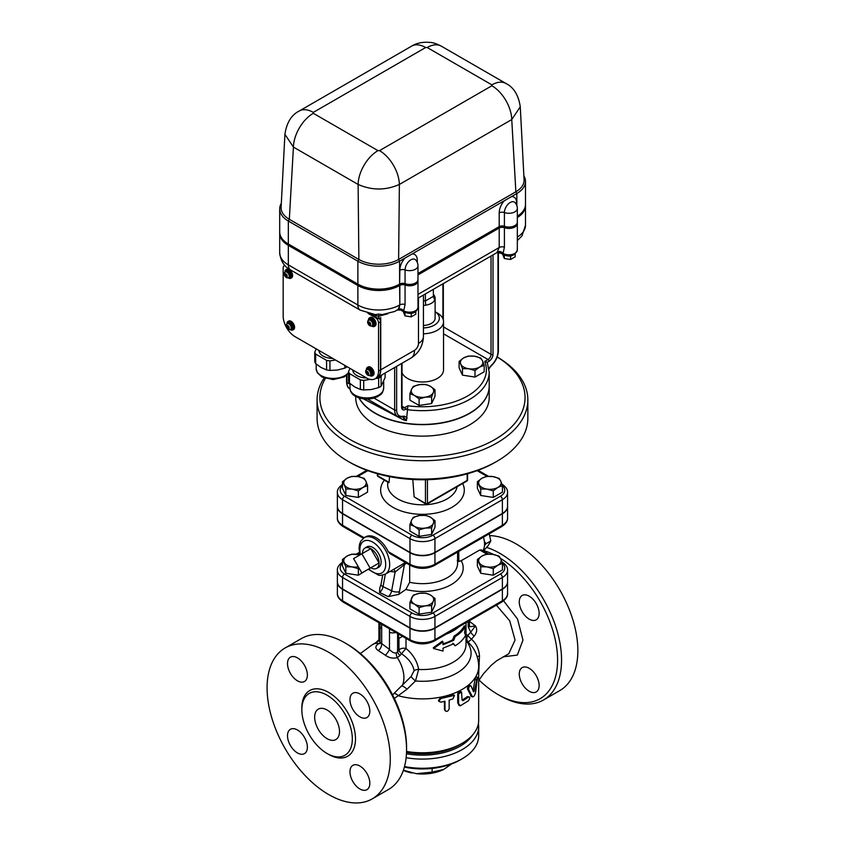 <?xml version="1.0" encoding="UTF-8"?>
<svg xmlns="http://www.w3.org/2000/svg" width="845" height="845" viewBox="0 0 845 845"><rect width="100%" height="100%" fill="white"/><g stroke="black" fill="none" stroke-linecap="round" stroke-linejoin="round"><path stroke-width="1.27" d="M432.122 768.432L432.122 772.119L443.688 769.446L451.652 763.922M403.403 770.249L416.321 773.682L432.122 772.119M404.375 767.112A53.393 30.832 0 0 0 460.219 759.909L462.204 758.757A56.203 32.448 180 0 1 404.523 766.563M443.688 769.446A32.395 18.706 180 0 1 416.321 773.682M411.874 772.995A32.395 18.706 180 0 1 403.35 770.418M406.139 757.69A56.203 32.448 0 0 0 478.671 726.637A56.203 32.448 0 0 0 478.397 723.478M472.492 735.118A53.393 30.832 180 0 1 406.456 753.751M478.671 726.637L478.671 735.815A56.203 32.448 180 0 1 462.204 758.757M423.429 305.415A12.643 7.299 0 0 0 425.732 305.182L425.373 300.957L433.316 296.373L434.679 300.017A12.643 7.299 0 0 0 435.112 298.127A12.643 7.299 0 0 0 433.77 294.863A12.643 7.299 0 0 0 433.738 294.82M423.429 300.662L425.373 300.957L425.373 293.944M425.732 305.182A12.643 7.299 0 0 0 434.679 300.017M433.432 296.679L433.316 289.349M435.112 298.127L435.112 318.206A12.643 7.299 180 0 1 423.429 325.483M423.429 333.807A21.072 12.168 0 0 0 443.54 321.649A21.072 12.168 0 0 0 437.372 313.051L435.112 311.742A16.858 9.739 180 0 1 438.027 321.956A16.858 9.739 180 0 1 423.429 327.923M443.54 321.649L443.54 369.835A21.072 12.168 180 0 1 430.527 381.074A21.072 12.168 180 0 1 407.565 378.444A21.072 12.168 180 0 1 402.009 372.772M399.833 284.004A4.214 2.429 180 0 1 405.061 283.666A8.429 4.869 0 0 0 413.627 283.804A8.429 4.869 0 0 0 417.979 279.547L417.979 265.774A8.429 8.429 0 0 0 415.592 259.901L415.592 259.901A8.218 4.743 -60 0 0 409.086 261.179A8.218 4.743 -60 0 0 405.061 269.893A4.214 2.429 0 0 0 399.833 270.242L399.611 284.131L399.611 261.189A29.512 17.037 180 0 1 357.879 261.189L288.335 221.031A29.512 17.037 180 0 1 279.695 208.99A29.512 17.037 180 0 1 281.311 203.413M523.868 175.887A29.512 17.037 180 0 1 525.495 181.453A29.512 17.037 180 0 1 516.855 193.505L399.611 261.189L398.618 259.468A28.107 16.224 180 0 1 358.871 259.468L358.111 184.442A28.107 16.224 -60 0 1 377.979 150.632L313.294 113.293L313.294 112.406L425.669 47.521A28.107 16.224 -120 0 0 411.631 46.126A28.107 16.224 -120 0 0 411.621 46.137L299.246 111.012A28.107 16.224 60 0 1 299.257 111.001A28.107 16.224 60 0 1 313.294 112.406M417.979 273.526L499.194 226.64A4.214 2.429 180 0 1 504.412 226.302A8.429 4.869 0 0 0 512.978 226.439A8.429 4.869 0 0 0 517.33 222.182L517.33 208.419A8.429 8.429 0 0 0 514.943 202.536L514.943 202.536A8.218 4.743 -60 0 0 508.447 203.825A8.218 4.743 -60 0 0 504.412 212.539A4.214 2.429 0 0 0 499.194 212.877L499.194 226.64M299.088 111.107A28.107 16.224 60 0 1 299.246 111.012C291.451 114.867 286.666 122.641 284.913 134.323L293.426 147.093A28.107 16.224 -60 0 1 313.294 113.293M425.669 47.521L427.2 47.521A28.107 16.224 -60 0 1 441.248 46.126A28.107 16.224 -60 0 1 441.259 46.137L505.944 83.475A28.107 16.224 -60 0 1 505.944 83.475A28.107 16.224 -60 0 1 506.102 83.57M427.2 47.521L491.885 84.87A28.107 16.224 -60 0 1 505.933 83.475C513.739 87.341 518.513 95.105 520.266 106.787L524.08 179.805A28.107 16.224 180 0 1 515.862 191.783L398.618 259.468L399.379 184.442A28.107 16.224 -120 0 0 379.511 150.632L377.979 150.632M491.885 84.87L491.885 85.757A28.107 16.224 60 0 1 511.753 119.557L520.266 106.787M279.695 208.99L279.695 231.931A29.512 17.037 0 0 0 288.335 243.983L357.879 284.131L357.879 261.189L358.871 259.468L289.328 219.309L293.426 147.093L358.111 184.442C371.906 190.505 385.658 190.505 399.379 184.442L511.753 119.557L515.862 191.783L516.855 193.505L516.855 205.61M288.335 243.983L288.335 221.031L289.328 219.309A28.107 16.224 180 0 1 281.11 207.363A28.107 16.224 180 0 1 281.121 207.183M357.879 284.131A29.512 17.037 0 0 0 399.611 284.131M517.33 216.162A29.512 17.037 0 0 0 525.495 204.395L525.495 181.453M279.695 232.164L279.695 233.083A29.512 17.037 0 0 0 288.335 245.124L357.879 285.283A29.512 17.037 0 0 0 399.611 285.283L399.833 285.156A4.214 2.429 180 0 1 405.061 284.807A8.429 4.869 0 0 0 413.627 284.955A8.429 4.869 0 0 0 417.979 280.688L417.979 279.769A8.429 4.869 180 0 1 413.627 284.036A8.429 4.869 180 0 1 405.061 283.899A4.214 2.429 0 0 0 399.833 284.237L399.611 284.364A29.512 17.037 180 0 1 357.879 284.364L288.335 244.205A29.512 17.037 180 0 1 279.695 232.164A29.512 17.037 180 0 1 279.695 232.048M517.33 217.313A29.512 17.037 0 0 0 525.495 205.546L525.495 204.627A29.512 17.037 180 0 1 517.33 216.394M417.979 274.678L499.194 227.791A4.214 2.429 180 0 1 504.412 227.453A8.429 4.869 0 0 0 512.978 227.59A8.429 4.869 0 0 0 517.33 223.333L517.33 222.415A8.429 4.869 180 0 1 512.978 226.671A8.429 4.869 180 0 1 504.412 226.534A4.214 2.429 0 0 0 499.194 226.872L417.979 273.759M403.276 311.52L404.956 315.861L411.23 316.833L415.814 314.182L415.814 311.435M404.956 312.439L404.956 315.861M411.23 313.252L411.23 316.833M502.638 254.165L504.317 258.496L510.581 259.468L515.175 256.817L515.175 254.07M504.317 255.074L504.317 258.496M510.581 255.887L510.581 259.468M460.789 364.174L459.11 361.375L463.694 357.9A11.239 6.485 0 0 0 460.789 364.174A11.239 6.485 0 0 0 468.732 368.758L462.468 368.61L460.789 364.174M468.278 356.072L474.552 356.22A11.239 6.485 0 0 0 463.694 357.9L468.278 356.072M480.816 358.016L482.495 360.815A11.239 6.485 0 0 0 474.552 356.22L480.816 358.016M479.59 367.079L475.006 370.554L468.732 368.758A11.239 6.485 0 0 0 479.59 367.079A11.239 6.485 0 0 0 482.495 360.815L484.174 365.251L479.59 367.079M419.553 384.623L425.827 384.464L430.411 386.302A11.239 6.485 0 0 0 419.553 384.623A11.239 6.485 0 0 0 411.61 389.207L413.289 386.408L419.553 384.623M435.006 389.767L433.316 392.566A11.239 6.485 0 0 0 430.411 386.302L435.006 389.767L435.006 396.294L431.637 403.53L431.637 397.002L425.373 397.15A11.239 6.485 0 0 0 433.316 392.566L431.637 397.002M414.515 395.471L409.931 393.643L411.61 389.207A11.239 6.485 0 0 0 414.515 395.471A11.239 6.485 0 0 0 425.373 397.15L419.099 398.946L414.515 395.471M484.174 365.251L484.174 371.779L475.006 377.071L475.006 370.554M475.006 377.071L462.468 375.138L462.468 368.61M462.468 375.138L459.11 367.892L459.11 361.375M431.637 403.53L419.099 405.463L409.931 400.171L409.931 393.643M419.099 405.463L419.099 398.946M347.211 366.772A18.548 10.71 180 0 1 344.866 368.114L344.866 365.42M315.66 363.593A18.548 10.71 180 0 1 314.752 361.649L314.752 352.122A18.548 10.71 0 0 0 315.66 354.066L315.66 363.593L321.121 367.543L326.582 369.899A18.548 10.71 0 0 0 329.941 370.416L337.408 370.057L344.866 368.114M326.582 369.899L326.582 360.371A18.548 10.71 0 0 0 329.941 360.889L335.528 360.023M329.941 360.889L329.941 370.416M316.252 348.9L314.752 352.122M315.66 354.066L326.582 360.371M318.998 350.485A14.048 8.112 0 0 0 332.782 358.438M367.417 373.363L368.188 374.694L367.417 373.363L366.381 373.332L367.142 372.888L366.381 371.568L367.417 372.729L368.188 372.286L367.691 373.205M366.381 373.332A1.827 1.056 60 0 1 366.381 371.568L366.656 371.409A1.827 1.056 60 0 1 368.188 372.286A1.827 1.056 60 0 1 368.462 372.761A1.827 1.056 60 0 1 368.462 374.536A1.827 1.056 60 0 1 368.188 374.694A1.827 1.056 60 0 1 366.656 373.807A1.827 1.056 60 0 1 366.381 373.332L367.142 372.888M366.793 369.677L367.596 369.223A3.232 1.87 60 0 1 370.828 371.082A3.232 1.87 60 0 1 370.828 374.81L370.025 375.275A3.232 1.87 -120 0 0 369.772 371.135A3.232 1.87 -120 0 0 366.793 369.677C364.005 370.374 366.762 376.743 370.025 375.275M366.667 369.761A3.729 2.155 60 0 1 367.343 368.79A3.729 2.155 60 0 1 371.071 370.944A3.729 2.155 60 0 1 371.071 375.243A3.729 2.155 60 0 1 369.888 375.349M367.343 368.79L368.04 368.388A3.729 2.155 60 0 1 371.768 370.543A3.729 2.155 60 0 1 371.768 374.842L371.071 375.243M366.434 369.941A4.922 2.841 60 0 1 367.448 367.353A4.922 2.841 60 0 1 372.36 370.195A4.922 2.841 60 0 1 372.36 375.877A4.922 2.841 60 0 1 369.899 375.634A4.922 2.841 60 0 1 369.624 375.455M367.448 367.353L368.145 366.952A4.922 2.841 60 0 1 373.057 369.793A4.922 2.841 60 0 1 373.057 375.476L372.36 375.877M287.934 327.48L288.979 328.642L287.934 327.48L287.173 327.923L287.659 327.004L286.899 325.674L287.934 326.846L288.705 326.402L288.208 327.321M286.899 327.438A1.827 1.056 60 0 1 286.899 325.674L287.173 325.515A1.827 1.056 60 0 1 288.705 326.402A1.827 1.056 60 0 1 288.979 326.878A1.827 1.056 60 0 1 288.979 328.642A1.827 1.056 60 0 1 288.705 328.8A1.827 1.056 60 0 1 287.173 327.923A1.827 1.056 60 0 1 286.899 327.438L287.659 327.004M287.311 323.783L288.103 323.329A3.232 1.87 60 0 1 291.335 325.198A3.232 1.87 60 0 1 291.335 328.927L290.543 329.381A3.232 1.87 -120 0 0 290.279 325.24A3.232 1.87 -120 0 0 287.311 323.783C284.512 324.48 287.279 330.849 290.543 329.381M287.184 323.867A3.729 2.155 60 0 1 287.86 322.906A3.729 2.155 60 0 1 291.588 325.05A3.729 2.155 60 0 1 291.588 329.349A3.729 2.155 60 0 1 290.405 329.455M287.86 322.906L288.557 322.505A3.729 2.155 60 0 1 292.286 324.649A3.729 2.155 60 0 1 292.286 328.948L291.588 329.349M286.951 324.047A4.922 2.841 60 0 1 287.965 321.47A4.922 2.841 60 0 1 292.877 324.3A4.922 2.841 60 0 1 292.877 329.983A4.922 2.841 60 0 1 290.416 329.74A4.922 2.841 60 0 1 290.131 329.561M287.965 321.47L288.652 321.068A4.922 2.841 60 0 1 293.574 323.899A4.922 2.841 60 0 1 293.574 329.582L292.877 329.983M369.402 324.005L368.684 324.417L368.336 323.815L370.047 322.822L369.054 323.392L368.684 321.945L369.402 323.191L370.131 322.779L370.48 325.05L369.761 323.804M368.336 323.815A1.827 1.056 60 0 1 368.336 322.146L368.684 321.945A1.827 1.056 60 0 1 370.131 322.779A1.827 1.056 60 0 1 370.48 323.382A1.827 1.056 60 0 1 370.48 325.05A1.827 1.056 60 0 1 370.131 325.251A1.827 1.056 60 0 1 368.684 324.417A1.827 1.056 60 0 1 368.336 323.815L369.054 323.392M369.328 323.244L369.677 323.846M368.79 320.223L369.582 319.769A3.232 1.87 60 0 1 372.814 321.639A3.232 1.87 60 0 1 372.814 325.367L372.022 325.821A3.232 1.87 -120 0 0 372.17 322.367A3.232 1.87 -120 0 0 369.128 320.097A3.232 1.87 -120 0 0 368.79 320.223C365.991 320.92 368.747 327.29 372.022 325.821M368.652 320.308A3.729 2.155 60 0 1 369.339 319.347A3.729 2.155 60 0 1 373.057 321.491A3.729 2.155 60 0 1 373.057 325.79A3.729 2.155 60 0 1 371.874 325.895M369.339 319.347L370.025 318.945A3.729 2.155 60 0 1 373.754 321.089A3.729 2.155 60 0 1 373.754 325.388L373.057 325.79M368.42 320.487A4.922 2.841 60 0 1 369.434 317.91A4.922 2.841 60 0 1 374.346 320.741A4.922 2.841 60 0 1 374.346 326.423A4.922 2.841 60 0 1 371.895 326.181A4.922 2.841 60 0 1 371.61 326.001M369.434 317.91L370.131 317.509A4.922 2.841 60 0 1 375.043 320.339A4.922 2.841 60 0 1 375.043 326.022L374.346 326.423M285.948 275.819L285.23 276.241L284.881 275.628L286.592 274.636L285.599 275.216L284.881 273.96L285.948 275.005L286.666 274.593L287.015 276.864L286.297 275.618M284.881 275.628A1.827 1.056 60 0 1 284.881 273.96L285.23 273.759A1.827 1.056 60 0 1 286.666 274.593A1.827 1.056 60 0 1 287.015 275.206A1.827 1.056 60 0 1 287.015 276.864A1.827 1.056 60 0 1 286.666 277.065A1.827 1.056 60 0 1 285.23 276.241A1.827 1.056 60 0 1 284.881 275.628L285.599 275.216M285.874 275.058L286.223 275.66M285.325 272.048L286.117 271.583A3.232 1.87 60 0 1 289.349 273.453A3.232 1.87 60 0 1 289.349 277.181L288.557 277.635A3.232 1.87 -120 0 0 288.705 274.181A3.232 1.87 -120 0 0 285.663 271.91A3.232 1.87 -120 0 0 285.325 272.048C282.526 272.734 285.293 279.114 288.557 277.635M285.198 272.122A3.729 2.155 60 0 1 285.874 271.161A3.729 2.155 60 0 1 289.603 273.305A3.729 2.155 60 0 1 289.603 277.604A3.729 2.155 60 0 1 288.42 277.709M285.874 271.161L286.571 270.759A3.729 2.155 60 0 1 290.289 272.903A3.729 2.155 60 0 1 290.289 277.202L289.603 277.604M284.966 272.312A4.922 2.841 60 0 1 285.969 269.724A4.922 2.841 60 0 1 290.891 272.565A4.922 2.841 60 0 1 290.891 278.237A4.922 2.841 60 0 1 288.43 277.994A4.922 2.841 60 0 1 288.145 277.815M285.969 269.724L286.666 269.323A4.922 2.841 60 0 1 291.588 272.164A4.922 2.841 60 0 1 291.588 277.836L290.891 278.237M367.913 313.326L375.571 317.752A4.214 2.429 60 0 1 378.549 322.906L378.549 371.092A16.858 9.739 60 0 1 375.053 378.813A16.858 9.739 60 0 1 366.624 377.979L295.085 336.68A16.858 9.739 60 0 1 283.17 316.03L283.17 267.844A4.214 2.429 60 0 1 284.036 265.911A4.214 2.429 60 0 1 285.145 265.742M375.053 378.813L377.039 377.673A16.858 9.739 -120 0 0 380.535 369.952L380.535 321.765A4.214 2.429 -120 0 0 379.394 318.407M363.572 398.914L403.435 419.859A7.024 1.067 106.1 0 0 403.435 417.029A1.405 1.12 100.7 0 1 403.318 416.997L406.403 420.662L407.903 405.78A63.935 36.916 180 0 0 484.713 361.428L487.121 362.336L487.428 363.308M394.647 367.512L394.647 409.994A14.048 8.112 120 0 0 397.551 416.427L402.051 417.05A1.405 1.025 -101.1 0 0 402.78 416.247A12.643 7.299 -60 0 1 396.632 409.994L396.632 366.36M403.487 417.029L403.424 417.029A1.405 1.12 100.7 0 1 403.424 417.018A1.405 1.12 100.7 0 0 404.681 416.215L402.78 416.247M497.969 252.275L497.969 351.478A12.643 7.299 -60 0 1 491.832 364.839L491.79 365.293M377.24 377.557L411.019 358.048A16.858 9.739 -120 0 0 414.515 350.326L380.736 369.835A16.858 9.739 60 0 1 377.24 377.557A16.858 9.739 60 0 1 377.145 377.609M380.736 369.835L380.736 317.635L378.75 318.776L378.75 316.241L387.77 313.78M370.279 313.896L378.75 318.776M417.979 280.804A8.429 4.869 180 0 1 417.979 280.92L417.979 307.305C416.067 315.111 408.642 313.791 404.163 312.037L400.678 310.02L403.73 310.833L405.061 304.549A4.214 2.429 0 0 0 399.833 304.887L398.322 309.281L394.795 311.446L382.151 314.615L378.75 314.076L378.75 316.241L371.705 314.71A2.81 1.806 -66.3 0 0 371.578 314.15M397.287 310.157A11.239 6.485 -120 0 0 399.611 305.013A29.512 17.037 180 0 1 357.879 305.013A11.239 6.485 -60 0 0 360.213 310.157L375.328 314.615L378.75 314.076M400.688 310.03L397.509 310.02M403.435 419.859L406.403 420.662M407.174 409.635A66.744 38.532 0 0 0 489.202 372.127L489.202 385.901A66.744 38.532 180 0 1 448.008 421.497A66.744 38.532 180 0 1 375.264 413.142A66.744 38.532 180 0 1 359.062 397.932M404.163 312.037A2.81 1.627 -60 0 1 403.593 310.897A4.214 3.517 41.9 0 0 398.175 309.45M417.979 307.305A8.429 4.869 180 0 1 412.867 311.784A8.429 4.869 180 0 1 403.73 310.833A4.214 3.338 40.2 0 0 398.322 309.281M417.979 280.92A8.429 4.869 180 0 1 413.627 285.177A8.429 4.869 180 0 1 405.061 285.04A4.214 2.429 0 0 0 399.833 285.378L399.611 285.515A29.512 17.037 180 0 1 357.879 285.515L288.335 245.356A29.512 17.037 180 0 1 279.695 233.315A29.512 17.037 180 0 1 279.695 233.199M517.33 223.439A8.429 4.869 180 0 1 517.33 223.555A8.429 4.869 180 0 1 512.978 227.823A8.429 4.869 180 0 1 504.412 227.675A4.214 2.429 0 0 0 499.194 228.023L417.979 274.91M499.194 228.023L499.194 247.522L496.966 252.613L417.979 298.211M525.495 205.662A29.512 17.037 180 0 1 525.495 205.779A29.512 17.037 180 0 1 517.33 217.535M496.966 252.613L502.944 253.532A4.214 3.517 41.9 0 0 497.536 252.085M500.029 252.655L503.525 254.672A2.81 1.627 -60 0 1 502.944 253.532L503.092 253.468A4.214 3.338 40.2 0 0 497.684 251.916M517.33 223.555L517.33 249.951A8.429 4.869 180 0 1 512.228 254.419A8.429 4.869 180 0 1 503.092 253.468L504.412 247.184A4.214 2.429 0 0 0 499.194 247.522L417.979 294.409M337.377 506.419A17.65 10.193 0 0 0 337.377 506.588A17.65 10.193 0 0 0 342.542 513.792L409.983 552.736A17.65 10.193 0 0 0 434.943 552.736L502.384 513.792A17.65 10.193 0 0 0 507.56 506.588A17.65 10.193 0 0 0 507.549 506.419M337.377 581.909A17.65 10.193 -0 0 0 337.377 582.078A17.65 10.193 -0 0 0 342.542 589.282L409.983 628.226A17.65 10.193 -0 0 0 434.943 628.226L502.384 589.282A17.65 10.193 -0 0 0 507.56 582.078A17.65 10.193 -0 0 0 507.549 581.909M480.731 488.959L477.372 481.724L481.956 478.249A11.239 6.485 0 0 0 479.052 484.523A11.239 6.485 0 0 0 486.995 489.107L480.731 488.959L480.731 495.487L477.372 488.241L477.372 481.724M486.995 489.107A11.239 6.485 0 0 0 497.853 487.428A11.239 6.485 0 0 0 500.768 481.164A11.239 6.485 0 0 0 492.815 476.569A11.239 6.485 0 0 0 481.956 478.249L486.551 476.422L492.815 476.569L499.089 478.365L500.768 481.164L502.448 485.6L497.853 487.428L493.269 490.903L486.995 489.107M480.731 566.741L477.372 559.506L481.956 556.042A11.239 6.485 0 0 0 479.052 562.305A11.239 6.485 0 0 0 486.995 566.9L480.731 566.741L480.731 573.269L477.372 566.034L477.372 559.506M486.995 566.9A11.239 6.485 0 0 0 497.853 565.22A11.239 6.485 0 0 0 500.768 558.946A11.239 6.485 0 0 0 492.815 554.362A11.239 6.485 0 0 0 481.956 556.042L486.551 554.204L492.815 554.362L499.089 556.147L500.768 558.946L502.448 563.383L497.853 565.22L493.269 568.685L486.995 566.9M527.85 399.896L527.85 418.254A105.382 60.84 180 0 1 496.976 461.275A105.382 60.84 180 0 1 347.95 461.275L347.95 461.275A105.382 60.84 180 0 1 317.076 418.254L317.076 399.896A105.382 60.84 0 0 0 347.95 442.917A105.382 60.84 0 0 0 462.796 456.11A105.382 60.84 0 0 0 527.85 399.896A105.382 60.84 0 0 0 497.198 357.002A102.572 59.224 180 0 1 493.871 440.108A102.572 59.224 180 0 1 349.936 439.474A102.572 59.224 180 0 1 325.388 378.465M349.936 462.416L347.95 461.275L349.936 462.416A102.572 59.224 0 0 0 494.99 462.416L496.976 461.275M324.131 378.021A105.382 60.84 0 0 0 317.076 399.896M489.202 386.017A66.744 38.532 180 0 1 489.202 386.123L489.202 397.604A66.744 38.532 180 0 1 448.008 433.2A66.744 38.532 180 0 1 375.264 424.845A66.744 38.532 180 0 1 355.724 397.604L355.724 396.495M343.123 561.777C339.056 564.513 337.144 567.344 337.377 570.259A17.65 10.193 0 0 0 342.542 577.473L409.983 616.406A17.65 10.193 0 0 0 434.943 616.406L502.384 577.473A17.65 10.193 0 0 0 507.56 570.259L507.56 581.74A17.65 10.193 180 0 1 502.384 588.944L502.384 577.473A2.81 1.627 -120 0 0 500.398 574.03L432.957 612.963A14.84 8.566 180 0 1 411.969 612.963L344.528 574.03A14.84 8.566 180 0 1 342.478 563.393M337.377 570.259L337.377 581.74A17.65 10.193 180 0 0 342.542 588.944L409.983 627.877A17.65 10.193 180 0 0 434.943 627.877L502.384 588.944M406.519 752.335A51.989 30.019 -0 0 0 459.226 744.994L462.204 743.273A56.203 32.448 180 0 1 406.54 751.448M394.33 698.445L398.206 695.71A56.203 32.448 -0 0 0 478.671 666.43L478.671 720.331A56.203 32.448 180 0 1 462.204 743.273M459.3 705.248L457.715 702.924L457.715 693.27L460.62 691.411L461.581 692.013L458.603 693.903L458.603 703.558L460.219 705.86L468.405 700.801C470.158 698.192 470.158 696.967 468.405 697.136L463.102 700.642L462.109 700.061A56.203 32.448 0 0 0 467.285 696.639L469.313 696.882L467.285 696.639M438.84 701.371L438.439 700.611L440.435 697.727A56.203 32.448 -0 0 0 452.223 694.505L454.494 695.34L452.962 698.868L449.149 700.125L449.149 708.966C447.787 711.733 446.392 712.113 444.988 710.096L444.988 701.265L440.879 702.163L438.84 701.371L440.879 698.498L454.494 695.34M444.438 709.346L445.241 710.909L444.438 709.346L444.438 701.392M470.749 695.879L471.964 696.291C473.358 697.6 474.594 696.185 475.661 692.034L477.478 677.225L474.235 691.199L473.654 691.865L470.982 685.939C469.471 685.644 468.69 686.848 468.626 689.531L472.556 696.893L471.352 696.502L467.507 689.045C467.56 686.362 468.32 685.179 469.799 685.496M472.968 690.851L475.038 679.464L476.126 676.982L477.478 677.225M393.802 693.544A5.619 3.707 -123.6 0 1 398.206 695.71L406.973 689.277L415.497 680.986L418.624 669.451C417.303 661.455 413.11 654.463 406.012 648.453L401.491 653.734C408.558 658.54 412.782 664.17 414.156 670.624A5.619 3.211 175.2 0 1 418.624 669.451A43.56 25.149 -0 0 0 466.017 644.397L466.017 622.702M466.017 640.806L468.024 641.788L472.418 646.932C476.485 652.784 478.566 659.28 478.671 666.43M446.223 634.141A43.56 25.149 -0 0 0 458.972 626.768M455.138 645.802C460.039 642.781 463.525 639.295 465.584 635.334L464.518 632.736L465.584 626.156C463.525 630.116 460.039 633.602 455.138 636.623L453.67 640.352L443.002 644.756L443.002 641.883L433.633 648.527L443.002 651.062L443.002 648.199L453.67 643.795L455.138 645.802L452.698 643.203M433.633 648.527L433.284 647.745L442.357 641.165L443.002 641.883M443.002 643.837A43.56 25.149 -0 0 0 452.698 639.771L454.124 636.063A43.56 25.149 0 0 0 464.232 625.923L465.584 626.156M409.677 564.978L409.677 582.268L405.896 589.461L398.724 594.405L388.161 596.623L379.553 592.451L379.806 587.972L381 584.413A5.619 2.229 10.4 0 0 383.038 586.641L385.341 574.156A21.072 12.168 -120 0 0 389.672 564.523A21.072 12.168 -120 0 0 380.472 543.314A21.072 12.168 -120 0 0 364.237 537.673L360.815 541.117L359.558 544.212L359.051 548.384L359.97 554.911M481.122 550.782L479.759 549.989L461.212 560.7L458.846 561.492L457.251 560.573M435.006 598.45L433.316 601.249A11.239 6.485 0 0 0 430.411 594.975L435.006 598.45L435.006 604.967L431.637 612.202L419.099 614.146L409.931 608.844L409.931 602.327L413.289 595.091L419.553 593.296L425.827 593.148L430.411 594.975A11.239 6.485 0 0 0 419.553 593.296A11.239 6.485 0 0 0 411.61 597.89A11.239 6.485 0 0 0 414.515 604.154L409.931 602.327M367.554 569.646L358.375 575.213L345.837 573.269L342.478 566.034L342.478 559.506L347.073 556.042L351.657 554.204L359.928 554.753M500.398 574.03A14.84 8.566 180 0 0 502.448 563.393L502.448 569.91L493.269 575.213L480.731 573.269M489.202 386.123A66.744 38.532 180 0 1 448.008 421.729A66.744 38.532 180 0 1 375.264 413.374A66.744 38.532 180 0 1 358.903 397.879M419.553 515.513L425.827 515.365L430.411 517.193A11.239 6.485 0 0 0 419.553 515.513A11.239 6.485 0 0 0 411.61 520.097L413.289 517.298L419.553 515.513M435.006 520.657L433.316 523.456A11.239 6.485 0 0 0 430.411 517.193L435.006 520.657L435.006 527.185L431.637 534.42L431.637 527.903L425.373 528.051A11.239 6.485 0 0 0 433.316 523.456L431.637 527.903M414.515 526.372L409.931 524.544L411.61 520.097A11.239 6.485 0 0 0 414.515 526.372A11.239 6.485 0 0 0 425.373 528.051L419.099 529.836L414.515 526.372M500.398 496.237L432.957 535.181A2.81 1.627 60 0 1 434.943 538.624L502.384 499.68A2.81 1.627 60 0 0 500.398 496.237A14.84 8.566 180 0 0 502.448 485.6L502.448 492.128L493.269 497.42L493.269 490.903M493.269 497.42L480.731 495.487M431.637 534.42L419.099 536.364L409.931 531.061L409.931 524.544M419.099 536.364L419.099 529.836M365.874 481.164L367.554 485.6L362.97 487.428A11.239 6.485 0 0 0 365.874 481.164A11.239 6.485 0 0 0 357.931 476.569L364.195 478.365L365.874 481.164M358.375 490.903L352.111 489.107A11.239 6.485 0 0 0 362.97 487.428L358.375 490.903L358.375 497.42L345.837 495.487L345.837 488.959L344.158 484.523A11.239 6.485 0 0 0 352.111 489.107L345.837 488.959M347.073 478.249L351.657 476.422L357.931 476.569A11.239 6.485 0 0 0 347.073 478.249A11.239 6.485 0 0 0 344.158 484.523L342.478 481.724L347.073 478.249M345.837 495.487L342.478 488.241L342.478 481.724M358.375 497.42L367.554 492.128L367.554 485.6M507.56 492.477L507.56 506.25A17.65 10.193 180 0 1 502.384 513.454L502.384 499.68A17.65 10.193 0 0 0 507.56 492.477C507.803 489.582 505.891 486.752 501.803 483.984M426.44 503.947A1.405 0.813 -120 0 0 427.137 504.021A1.405 0.813 -120 0 0 427.433 503.377A1.405 0.813 180 0 1 425.447 503.377A1.405 0.813 120 0 0 425.732 504.021L414.124 496.839L412.793 479.506M389.545 476.633L389.07 482.379L388.468 482.03M343.123 483.984C339.056 486.731 337.144 489.551 337.377 492.477L337.377 506.25A17.65 10.193 180 0 0 342.542 513.454L409.983 552.387A17.65 10.193 180 0 0 434.943 552.387L502.384 513.454M484.343 541.286L485.97 543.747L484.512 545.405M482.812 550.803A18.97 10.953 -120 0 0 483.393 537.177M485.97 543.747L490.797 540.958L489.234 533.808M483.319 551.098L488.241 545.5L490.797 540.958M361.861 553.824L370.131 568.157L361.861 572.942L353.58 558.598L370.797 548.659L379.078 562.992L370.131 568.157M379.078 562.992L370.797 567.777A11.703 6.76 60 0 0 376.5 568.431L378.539 567.375A11.798 6.813 60 0 0 378.687 553.665A11.798 6.813 60 0 0 366.741 546.937L364.808 548.162A11.703 6.76 60 0 1 370.797 548.659A11.703 6.76 60 0 1 379.078 562.992A11.703 6.76 60 0 1 376.5 568.431M362.526 553.443A11.703 6.76 60 0 1 364.808 548.162M431.637 605.685L425.373 605.833A11.239 6.485 0 0 0 433.316 601.249L431.637 605.685L431.637 612.202M419.099 607.629L414.515 604.154A11.239 6.485 0 0 0 425.373 605.833L419.099 607.629L419.099 614.146M493.269 575.213L493.269 568.685M359.051 568.083L358.375 568.685L352.111 566.9A11.239 6.485 0 0 0 358.333 566.826M359.938 554.795A11.239 6.485 0 0 0 357.931 554.362A11.239 6.485 0 0 0 347.073 556.042A11.239 6.485 0 0 0 344.158 562.305A11.239 6.485 0 0 0 352.111 566.9L345.837 566.741L342.478 559.506M358.375 575.213L358.375 568.685M345.837 573.269L345.837 566.741M390.052 571.442L395.111 572.023A4.214 2.704 87.5 0 0 393.759 569.298M398.724 594.405A11.239 5.904 115.8 0 0 399.442 591.69A5.619 2.229 10.4 0 1 391.647 590.813L395.111 572.023L404.449 564.502A4.214 2.862 60.7 0 1 405.42 562.516M405.41 562.516L400.34 565.495M502.384 513.792L502.384 525.263A2.81 1.627 60 0 1 501.803 526.551C505.87 523.815 507.792 520.985 507.56 518.059A17.65 10.193 180 0 1 502.384 525.263L434.943 564.206A17.65 10.193 180 0 1 409.983 564.206A2.81 1.627 120 0 0 410.564 565.495L389.703 553.443L388.182 551.616A21.072 12.168 60 0 0 365.727 536.807L364.237 537.673M458.846 561.492L458.75 551.405M406.561 749.578L406.561 747.286A84.31 48.672 -120 0 0 346.957 644.038L344.971 642.887A87.12 50.299 60 0 1 406.561 749.578A87.12 50.299 60 0 1 388.52 789.462L372.233 798.874A87.12 50.299 60 0 1 328.673 794.553A87.12 50.299 60 0 1 271.763 717.785A87.12 50.299 60 0 1 285.114 647.978A87.12 50.299 60 0 1 372.233 698.276A87.12 50.299 60 0 1 372.233 798.874M285.114 647.978L301.411 638.566A87.12 50.299 60 0 1 344.971 642.887M380.049 642.865L378.982 643.457C375.064 645.971 374.853 648.358 378.349 650.618L385.394 655.224A5.619 1.426 126.8 0 0 389.46 649.425L380.06 642.337L379.648 643.763L380.43 643.182A5.619 3.338 59.4 0 1 380.334 643.246M385.394 655.224C389.165 657.97 393.136 658.751 397.319 657.579L400.034 655.519A5.619 3.211 34.9 0 1 397.604 651.833L396.273 653.037C393.992 653.196 391.721 651.991 389.46 649.425L389.503 628.828M478.671 674.31L479.485 655.952C479.03 649.277 476.358 643.689 471.489 639.179L474.182 636.105C476.981 632.599 477.414 629.198 475.481 625.913L469.397 621.318M474.182 636.105A5.619 1.584 42 0 1 470.718 632.155L475.481 625.913L469.799 626.758M414.156 670.624L411.05 676.549L396.104 691.337M470.982 685.939L469.493 685.179M473.253 690.925L474.235 691.199L473.654 691.865M462.109 700.061L463.102 700.642L462.067 700.072L461.581 692.013M458.624 704.962L460.219 705.86M457.715 693.27L458.603 693.903M452.698 639.771L453.67 640.352M454.124 636.063L455.138 636.623M496.385 605.168L509.715 620.8L515.059 640.066L508.764 653.755L496.712 660.758L491.114 665.406L483.53 673.697L478.671 680.616M500.472 558.344A84.31 48.672 60 0 1 557.573 661.529A84.31 48.672 60 0 1 497.969 694.516L497.969 694.516A84.31 48.672 60 0 1 479.041 680.024M483.984 550.687A84.31 48.672 60 0 1 493.575 554.489M539.142 685.506A14.048 8.112 60 0 1 536.226 691.939A14.048 8.112 60 0 1 529.202 691.242A14.048 8.112 60 0 1 520.024 678.862A14.048 8.112 60 0 1 522.178 667.603A14.048 8.112 60 0 1 533.005 671.363A14.048 8.112 60 0 1 539.142 685.506M529.202 596.179A14.048 8.112 60 0 1 538.381 608.558A14.048 8.112 60 0 1 536.226 619.818A14.048 8.112 60 0 1 529.202 619.121A14.048 8.112 60 0 1 520.024 606.742A14.048 8.112 60 0 1 522.178 595.482A14.048 8.112 60 0 1 529.202 596.179M499.965 695.657L497.969 694.516L499.965 695.657A87.12 50.299 -120 0 0 543.515 699.977A87.12 50.299 -120 0 0 554.003 621.593A87.12 50.299 -120 0 0 486.762 547.433M543.515 699.977L559.812 690.566A87.12 50.299 -120 0 0 566.562 603.119A87.12 50.299 -120 0 0 489.751 535.614M327.078 753.486A35.691 20.607 -120 0 0 344.929 755.25A35.691 20.607 -120 0 0 344.929 714.036A35.691 20.607 -120 0 0 309.238 693.428A35.691 20.607 -120 0 0 303.767 722.031A35.691 20.607 -120 0 0 327.078 753.486M297.44 680.806A14.048 8.112 -120 0 0 304.464 681.503A14.048 8.112 -120 0 0 304.464 665.279A14.048 8.112 -120 0 0 290.416 657.167A14.048 8.112 -120 0 0 288.261 668.427A14.048 8.112 -120 0 0 297.44 680.806M297.44 752.927A14.048 8.112 -120 0 0 304.464 753.624A14.048 8.112 -120 0 0 304.464 737.4A14.048 8.112 -120 0 0 290.416 729.288A14.048 8.112 -120 0 0 288.261 740.547A14.048 8.112 -120 0 0 297.44 752.927M359.896 788.987A14.048 8.112 -120 0 0 366.92 789.684A14.048 8.112 -120 0 0 366.92 773.46A14.048 8.112 -120 0 0 352.872 765.348A14.048 8.112 -120 0 0 350.717 776.608A14.048 8.112 -120 0 0 359.896 788.987M359.896 716.866A14.048 8.112 -120 0 0 366.92 717.563A14.048 8.112 -120 0 0 366.92 701.339A14.048 8.112 -120 0 0 352.872 693.227A14.048 8.112 -120 0 0 350.717 704.487A14.048 8.112 -120 0 0 359.896 716.866M327.078 738.678A17.565 10.14 60 0 1 315.607 723.204A17.565 10.14 60 0 1 318.301 709.135A17.565 10.14 60 0 1 335.866 719.275A17.565 10.14 60 0 1 335.866 739.555A17.565 10.14 60 0 1 327.078 738.678M411.05 676.549A5.619 0.782 -138.5 0 0 415.497 680.986A48.619 28.065 -0 0 0 461.771 669.726A48.619 28.065 -0 0 0 466.102 640.837A5.619 4.552 108.4 0 1 466.017 640.763M396.273 653.037A5.619 3.169 68.3 0 0 397.319 657.579A25.994 15.009 -120 0 1 401.966 686.077A5.619 1.669 -135.6 0 1 406.973 689.277M400.034 655.519L401.491 653.734A5.619 3.264 35.3 0 1 398.967 649.9L397.604 651.833L397.604 633.496M380.049 636.718L379.299 640.447M379.585 640.024L378.497 641.123L380.049 641.017M468.172 621.466L468.172 626.694L470.718 632.144L467.876 635.408A5.619 1.373 -139.7 0 0 471.489 639.179A5.619 0.782 -46.2 0 1 468.024 641.788A5.619 4.584 -53.6 0 1 467.876 635.408L465.352 634.099M477.214 656.755A5.619 1.5 174.5 0 1 479.485 655.952M378.349 650.618A5.619 3.253 -60 0 0 381.697 644.154L381.697 628.553A5.619 3.243 180 0 1 380.049 626.261A5.619 3.243 180 0 1 380.049 626.166M381.697 628.553L381.613 623.557M395.692 632.398A5.619 3.243 180 0 1 389.46 632.313M398.09 633.782L398.967 638.387L402.547 636.359M468.172 626.694A4.214 2.429 -0 0 0 469.397 624.973A4.214 2.429 -0 0 0 469.397 624.951L469.778 626.747M352.777 369.983A14.048 8.112 0 0 0 366.561 377.947M349.439 373.564L349.439 383.091A18.548 10.71 180 0 1 348.541 381.158L348.541 371.62A18.548 10.71 0 0 0 349.439 373.564L360.361 379.87A18.548 10.71 0 0 0 363.72 380.398L370.142 379.394M350.031 368.399L348.541 371.62M375.476 378.571L378.655 378.085A18.548 10.71 0 0 0 381.106 376.659L381.961 374.831M363.72 380.398L363.72 389.925A18.548 10.71 180 0 1 360.361 389.408L360.361 379.87M349.439 383.091L354.9 387.042L360.361 389.408M363.72 389.925L371.187 389.566L378.655 387.612L378.655 378.085M381.106 376.659L381.106 386.197L385.109 377.578L385.109 373.015M381.106 386.197A18.548 10.71 180 0 1 378.655 387.612M405.061 283.666L405.061 269.893A8.429 4.869 0 0 0 413.627 270.041A8.429 4.869 0 0 0 417.979 265.774M416.416 260.883A4.214 2.429 180 0 1 417.272 260.175A12.326 7.119 120 0 0 412.138 253.954M404.966 258.095A12.326 7.119 120 0 0 399.833 270.242M417.272 262.404L417.272 260.175M504.328 200.73A12.326 7.119 120 0 0 499.194 212.877M504.412 226.302L504.412 212.539A8.429 4.869 0 0 0 512.978 212.676A8.429 4.869 0 0 0 517.33 208.419M515.767 203.518A4.214 2.429 180 0 1 516.633 202.811A12.326 7.119 120 0 0 511.489 196.6M516.633 205.039L516.633 202.811M491.885 85.757L379.511 150.632M288.335 245.124L288.335 244.205M504.412 227.453L504.412 226.534M499.194 227.791L499.194 226.872M405.061 284.807L405.061 283.899M399.833 285.156L399.833 284.237M399.611 285.283L399.611 284.364M357.879 285.283L357.879 284.364M348.541 372.529A16.858 9.739 180 0 1 329.645 378.222A16.858 9.739 180 0 1 316.178 368.684L317.35 372.782L321.966 377.007L333.131 379.606L344.253 376.933L348.541 373.099M376.268 317.35L375.571 317.752M378.549 322.906L380.535 321.765M380.535 369.952L378.549 371.092M401.597 363.487L401.597 407.121A5.619 3.243 120 0 0 405.568 409.413A1.405 0.813 -120 0 0 404.575 407.691L407.903 405.78M484.713 361.428L488.04 359.516A1.405 0.813 60 0 1 489.033 361.227A5.619 3.243 120 0 0 493.005 354.351L493.005 254.894M443.54 333.817L488.04 359.516A4.214 2.429 -60 0 0 491.019 354.351A1.405 0.813 0 0 0 493.005 354.351M401.597 407.121A1.405 0.813 0 0 0 402.009 406.551L402.474 407.903A4.214 2.429 -60 0 0 404.575 407.691L402.009 406.213M346.545 375.338L346.545 381.887A1.405 0.813 0 0 0 346.957 382.458L346.957 374.969M346.545 381.887C346.894 385.816 348.003 388.151 349.862 388.89A14.048 8.112 -60 0 1 346.957 382.458L349.967 384.19M396.632 409.994A1.405 0.813 0 0 1 394.647 409.994L374.05 398.101M491.019 256.046L491.019 354.351L443.54 326.941M487.121 362.336L489.033 361.227M443.329 319.928L443.329 283.571M407.174 418.011L404.681 416.215M405.568 409.413L407.491 408.315M497.969 351.478A1.405 0.813 0 0 0 498.381 350.907L498.381 252.232M498.381 350.907C498.149 356.252 495.952 361.037 491.811 365.272L488.928 368.483M491.832 364.839L489.92 367.005M357.879 285.515L357.879 305.013L288.335 264.865A29.512 17.037 180 0 1 279.695 252.813L279.695 233.315M360.213 310.157L290.659 270.009A11.239 6.485 -60 0 1 288.335 264.865L288.335 245.356M411.019 358.048C418.866 353.03 422.996 345.869 423.429 336.563A16.858 9.739 180 0 1 418.486 343.45A5.619 3.243 -60 0 1 414.515 350.326M418.486 297.915L418.486 343.45M399.833 285.378L399.833 304.887L399.611 285.515M405.061 304.549L405.061 285.04M504.412 247.184L504.412 227.675M517.33 240.614L521.978 235.892L525.495 225.277A29.512 17.037 180 0 1 517.33 237.044M398.967 638.387L398.967 649.9A5.619 3.243 -0 0 1 406.012 648.453L406.012 638.355M405.896 589.461A40.75 23.523 0 0 0 449.73 585.448A40.75 23.523 0 0 0 461.212 560.7M357.678 554.32L359.558 553.232M479.759 549.989L486.995 554.172M477.087 470.665L486.995 476.39M432.957 535.181A14.84 8.566 180 0 1 411.969 535.181A2.81 1.627 120 0 0 409.983 538.624A17.65 10.193 0 0 0 434.943 538.624L434.943 552.387M411.969 535.181L344.528 496.237A2.81 1.627 120 0 0 342.542 499.68L409.983 538.624L409.983 552.387M357.678 476.538L367.839 470.665M344.528 496.237A14.84 8.566 180 0 1 342.478 485.6M337.377 492.477A17.65 10.193 0 0 0 342.542 499.68L342.542 513.454M384.401 480.161A41.838 24.156 0 0 0 392.883 507.264A41.838 24.156 0 0 0 443.709 510.993A41.838 24.156 0 0 0 462.669 483.509M467.581 479.854A1.405 0.813 180 0 1 467.169 480.435A1.405 0.813 60 0 1 466.884 481.08A1.405 1.405 0 0 0 467.581 479.854L467.581 473.728M425.447 479.738L425.447 503.377L414.124 496.839M467.169 473.844L467.169 480.435L427.433 503.377L427.433 479.696M378.042 476.485A1.405 0.813 -60 0 1 377.757 475.841A1.405 0.813 180 0 1 377.345 475.27A1.405 1.405 0 0 0 378.042 476.485L388.827 482.717M389.07 482.379L377.757 475.841L377.757 473.844M457.113 486.72A34.825 20.1 180 0 1 434.161 503.641A34.825 20.1 180 0 1 397.847 498.93A34.825 20.1 180 0 1 387.665 484.058L387.77 482.104M399.442 591.69L404.449 564.502L406.677 563.245M457.589 552.081L457.589 563.383A35.131 20.28 180 0 1 409.677 582.268M388.161 596.623A5.619 2.947 -64.2 0 0 391.647 590.813L383.038 586.641A5.619 2.947 115.8 0 1 379.553 592.451M360.509 554.605A18.263 10.541 60 0 1 370.754 541.17A18.263 10.541 60 0 1 385.7 564.523A18.263 10.541 60 0 1 368.779 568.938M342.542 588.944L342.542 577.473A2.81 1.627 -60 0 1 344.528 574.03M409.983 627.877L409.983 616.406A2.81 1.627 -60 0 1 411.969 612.963M434.943 627.877L434.943 616.406A2.81 1.627 -120 0 0 432.957 612.963M343.123 526.551A2.81 1.627 -60 0 1 342.542 525.263A17.65 10.193 180 0 1 337.377 518.059C337.144 520.985 339.056 523.815 343.123 526.551L363.361 538.244M364.132 537.726L342.542 525.263L342.542 513.792M434.943 552.736L434.943 564.206A2.81 1.627 60 0 1 434.362 565.495L501.803 526.551M409.983 552.736L409.983 564.206L388.182 551.616M379.838 643.425A5.619 3.338 59.4 0 1 378.982 643.457A25.994 15.009 -120 0 0 372.539 644.566L360.371 653.544M467.507 689.045L468.626 689.531M475.038 679.464L476.358 679.76M440.435 697.727L440.879 698.498M452.223 694.505L452.962 695.192M457.715 702.924L458.603 703.558M343.123 602.041A2.81 1.627 -60 0 1 342.542 600.753A17.65 10.193 180 0 1 337.377 593.549C337.144 596.475 339.056 599.306 343.123 602.041L410.564 640.985A2.81 1.627 -60 0 1 409.983 639.697L342.542 600.753L342.542 589.282M502.384 589.282L502.384 600.753A2.81 1.627 60 0 1 501.803 602.041C505.87 599.306 507.792 596.475 507.56 593.549A17.65 10.193 180 0 1 502.384 600.753L434.943 639.697A17.65 10.193 180 0 1 409.983 639.697L409.983 628.226M410.564 640.985C418.497 644.809 426.429 644.809 434.362 640.985A2.81 1.627 -120 0 0 434.943 639.697L434.943 628.226M503.039 656.85L517.341 655.076L522.96 640.098L517.52 619.015L503.609 600.827M327.86 753.92A37.941 21.907 -120 0 0 328.673 754.395A37.941 21.907 -120 0 0 355.491 738.604A37.941 21.907 -120 0 0 328.135 692.139A37.941 21.907 -120 0 0 301.855 708.87M383.683 381.37L383.683 388.193A16.858 9.739 180 0 1 366.825 397.921A16.858 9.739 180 0 1 349.967 388.193L349.967 383.535M441.238 46.126C436.749 43.803 433.094 42.567 430.285 42.43C422.827 41.764 416.617 43 411.631 46.126M284.913 134.323L281.11 207.363M316.178 364.037L316.178 368.684M284.86 265.446L284.036 265.911M489.202 372.127L487.322 362.663M367.554 399.104L397.551 416.427M442.917 283.814L442.917 318.713M402.062 417.05L403.424 417.018M402.009 363.255L402.009 406.551M490.047 367.269L488.991 368.885M423.429 295.063L423.429 336.563M290.659 270.009C284.332 266.893 280.677 261.158 279.695 252.813M503.525 254.672C510.137 257.556 514.742 255.982 517.33 249.951M525.495 225.277L525.495 205.779M478.09 470.295L488.505 476.305M356.294 476.379L366.836 470.295M425.732 504.021A1.405 1.405 0 0 0 427.137 504.021L466.884 481.08M377.345 475.27L377.345 473.728M382.7 575.181L381 584.413M368.24 569.245L378.687 575.255L380.599 575.403L385.309 574.178L400.477 565.421M356.294 554.162L359.4 552.376M501.803 561.777C505.87 564.513 507.792 567.344 507.56 570.259M481.016 549.768L488.505 554.098M410.564 565.495C418.497 569.319 426.429 569.319 434.362 565.495M507.56 506.588L507.56 518.059M392.587 694.928L396.125 691.326M337.377 506.588L337.377 518.059M434.362 640.985L501.803 602.041M337.377 582.078L337.377 593.549M507.56 582.078L507.56 593.549M376.025 642.549L378.909 639.718M378.909 640.837L378.909 622.702M380.028 623.346L380.049 642.337M372.539 644.566L378.497 641.123M469.397 620.748L469.397 624.973M383.683 388.193C382.141 395.555 380.503 394.087 378.032 396.442C370.638 399.97 363.202 399.991 355.745 396.506C352.111 394.53 350.179 391.763 349.967 388.193"/></g></svg>
